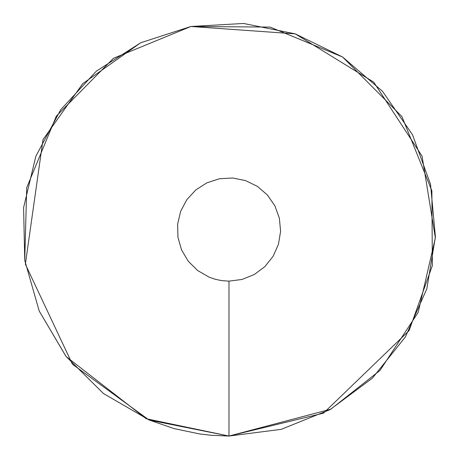 <?xml version="1.0" encoding="UTF-8"?>
<svg xmlns="http://www.w3.org/2000/svg" width="459" height="459" viewBox="0 0 459 459"><rect width="100%" height="100%" fill="white"/><g stroke="black" fill="none" stroke-linecap="round" stroke-linejoin="round"><path stroke-width="0.69" d="M66.194 356.632L146.163 418.717L228.984 436.05L281.269 429.326L330.147 409.583L372.433 378.113L405.377 336.963L426.836 288.809L435.407 236.798L430.531 184.311L412.526 134.768L382.571 91.393L342.609 57.014L295.252 33.868L243.574 23.466L190.944 26.484L140.793 42.721L96.39 71.128L60.617 109.85L35.813 156.364L23.593 207.64L24.752 260.345L39.21 311.036L66.027 356.419L103.459 393.529L149.066 419.962L174.024 428.603L199.883 433.99L211.45 435.304L228.984 436.05L330.841 409.187L380.018 370.396L418.201 312.332L435.361 237.894L422.056 156.106L373.752 82.172L295.28 33.88M295.252 33.868L190.944 26.484L270.11 27.087L342.598 57.002M140.804 42.721L190.915 26.49L113.459 58.282L56.337 116.116L26.708 187.702L24.752 260.345L39.21 311.036M39.227 311.076L65.849 356.19M149.347 420.083L228.984 436.05L323.515 413.152L409.095 330.606L432.355 265.606L431.873 190.778L401.941 116.592L342.609 57.014M140.678 42.779L82.712 83.664L43.014 139.622L25.365 264.183L72.39 364.188L148.802 419.853M228.984 436.05L228.984 281.137L242.054 279.456L254.275 274.522L264.849 266.65L273.082 256.363L278.447 244.326L280.592 231.325L279.37 218.203L274.872 205.816L267.379 194.972L257.39 186.377L245.554 180.594L232.633 177.989L219.477 178.746L206.934 182.808L195.838 189.906L186.893 199.585L180.691 211.215L177.639 224.038L177.926 237.211L181.54 249.885L188.247 261.228L197.605 270.506L209.006 277.116L215.242 279.279L221.708 280.621L228.984 281.137"/></g></svg>
